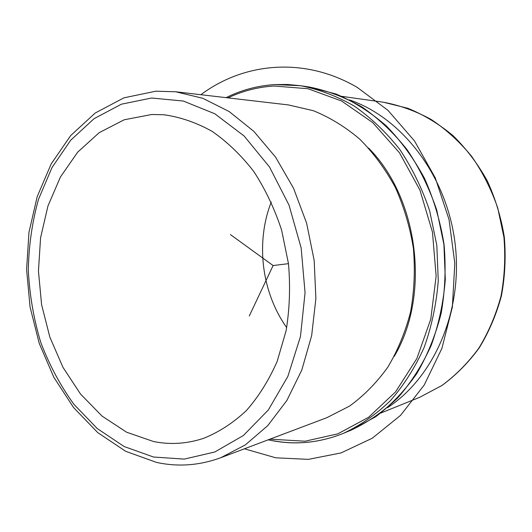<?xml version="1.0" encoding="UTF-8"?>
<svg xmlns="http://www.w3.org/2000/svg" width="532" height="532" viewBox="0 0 532 532"><rect width="100%" height="100%" fill="white"/><g stroke="black" fill="none" stroke-linecap="round" stroke-linejoin="round"><path stroke-width="0.8" d="M151.746 114.493L124.209 119.78L99.171 132.687L77.652 152.179L60.402 177.056L47.94 206.03L40.572 237.804L38.45 271.081L41.582 304.59L49.828 337.069L62.936 367.286L80.498 394.013L101.971 416.037L126.609 432.223L153.475 441.513C170.313 444.912 187.078 443.834 203.756 438.275C218.991 432.124 233.176 422.913 246.316 410.638C258.585 396.706 268.86 380.3 277.152 361.434L286.096 330.751C289.667 308.866 290.459 286.502 288.47 263.659L281.674 230.309C274.652 208.87 265.362 189.279 253.804 171.543C241.196 155.244 227.25 141.825 211.975 131.271C196.248 122.546 180.255 117.047 163.989 114.766L151.746 114.493M271.26 202.04C255.44 242.479 261.551 292.214 286.701 327.619M220.72 457.739L326.841 417.693L349.571 406.082C363.875 395.702 376.603 382.761 387.755 367.266C397.743 350.495 405.357 332.021 410.591 311.865C414.288 291.064 415.226 269.877 413.384 248.304C409.946 226.931 403.908 206.602 395.283 187.317C385.321 169.023 373.457 152.95 359.705 139.098C345.135 126.762 329.654 117.293 313.262 110.683L288.397 104.924L175.733 91.777L155.869 91.198L123.949 97.822L95.168 113.057L70.67 135.574L51.192 163.909L37.2 196.634L28.967 232.318L26.6 269.578L30.071 307.05L39.248 343.419L53.865 377.341L73.542 407.512L97.735 432.609L125.725 451.329L156.561 462.414C178.001 467.076 199.387 465.52 220.72 457.739L245.372 444.878L267.776 425.62L286.908 400.41L301.804 370.026L311.659 335.599L315.882 298.552L314.186 260.5L306.618 223.174L293.544 188.248L275.649 157.233L253.837 131.364L229.166 111.54L202.765 98.28L175.733 91.777M394.192 356.467C430.614 295.366 418.704 198.476 368.57 148.016M349.511 99.903C402.059 117.865 446.8 175.653 455.053 243.184C463.405 310.701 433.986 377.607 387.356 407.758M230.416 234.585L273.109 265.548L249.282 315.968M273.109 265.548L288.47 263.659M244.414 448.795L275.749 457.799L308.374 459.369L341.025 452.938L372.26 438.228L400.523 415.386L424.223 385.042L441.906 348.38L452.36 307.097L454.813 263.333L449.015 219.47L435.289 177.927L414.508 140.947L387.981 110.35L357.304 87.448C304.284 56.359 243.709 62.583 200.89 94.709M380.812 413.051L419.582 397.351L441.779 385.574C455.698 375.353 468.054 362.871 478.853 348.127C488.529 332.261 495.91 314.931 500.998 296.131C504.622 276.793 505.593 257.142 503.917 237.179L497.759 208.025C491.262 189.259 482.531 171.996 471.565 156.242C459.522 141.638 446.049 129.376 431.133 119.454C415.678 111.022 399.732 105.27 383.299 102.197L341.877 96.359M153.555 457.035L184.245 459.096L214.748 452.014L243.37 435.535L268.327 409.986L287.865 376.397L300.467 336.523L305.055 292.76L301.159 247.959L289.016 205.119L269.538 167.048L244.195 136.059L214.815 113.775L183.34 101.047L151.66 98.008L121.449 104.179L94.098 118.656L70.676 140.249L51.97 167.607L38.497 199.327C32.146 222.15 28.755 245.791 28.316 270.256C29.559 294.781 33.676 318.735 40.671 342.123C49.237 364.799 60.322 385.54 73.941 404.347L97.29 428.579L124.156 446.534L153.555 457.035M309.006 86.969L336.038 94.004C353.813 101.619 370.558 112.232 386.272 125.858C401.101 141.08 413.869 158.629 424.583 178.499C433.866 199.414 440.363 221.425 444.074 244.534C446.069 267.855 445.098 290.785 441.161 313.321C435.575 335.2 427.435 355.316 416.736 373.677C404.786 390.701 391.113 405.058 375.712 416.742L351.187 430.122C367.931 422.275 383.459 411.515 397.77 397.843C411.103 382.614 422.268 365.092 431.259 345.281C438.774 324.434 443.462 302.462 445.317 279.36L443.921 244.554L436.845 210.446C429.45 188.481 419.582 168.298 407.239 149.884C393.72 132.847 378.644 118.55 362.019 107.005C344.822 97.21 327.153 90.526 309.006 86.969L300.673 85.732L274.944 84.575M269.95 439.159L305.069 441.214L337.827 433.839L368.649 417.248L395.628 391.798L416.875 358.515L430.774 319.153L436.14 276.075L432.45 232.078L419.934 190.09L399.525 152.857L372.759 122.619L341.551 100.974L307.988 88.724L274.066 86.011C257.82 87.029 242.459 90.985 228.002 97.875M273.016 440.729C296.657 445.111 320.118 442.644 343.406 433.341C360.27 425.427 375.918 414.561 390.348 400.736C403.788 385.334 415.04 367.599 424.104 347.529C431.678 326.402 436.4 304.131 438.262 280.716L436.832 245.425L429.67 210.838C422.189 188.567 412.22 168.105 399.758 149.439C386.099 132.169 370.884 117.685 354.113 105.994C336.769 96.079 318.954 89.323 300.673 85.732L287.699 84.482L274.845 84.568C257.574 85.685 241.328 90.048 226.107 97.655M419.582 397.351L441.952 385.487C455.964 375.2 468.386 362.671 479.219 347.895C488.915 332.015 496.303 314.691 501.397 295.925C505.014 276.627 505.992 257.029 504.323 237.126C501.124 217.415 495.425 198.636 487.239 180.794C477.756 163.816 466.391 148.794 453.138 135.733C439.046 124.023 423.957 114.879 407.878 108.295L383.299 102.197M351.187 430.122L343.406 433.341C320.031 442.684 296.484 445.158 272.756 440.762L268.175 439.831"/></g></svg>
